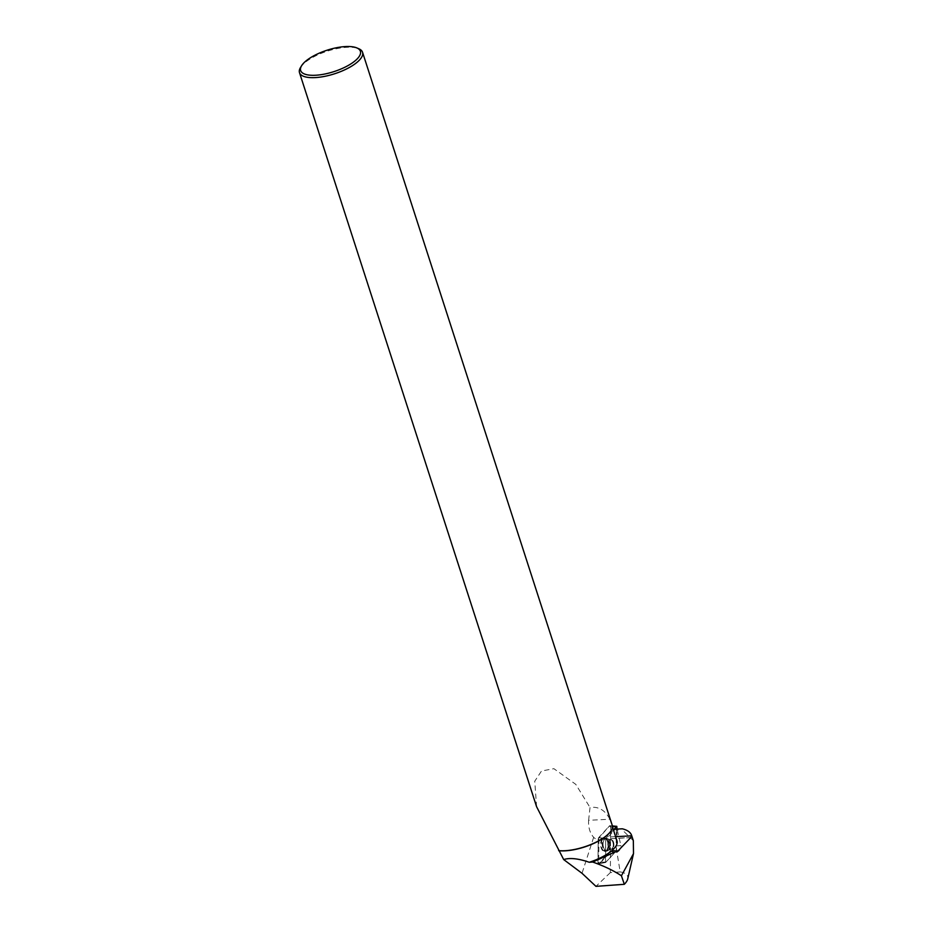 <?xml version="1.0" encoding="UTF-8"?>
<svg xmlns="http://www.w3.org/2000/svg" width="933" height="933" viewBox="0 0 933 933"><rect width="100%" height="100%" fill="white"/><g stroke="black" fill="none" stroke-linecap="round" stroke-linejoin="round"><path stroke-width="0.7" stroke-dasharray="4.67 3.5" d="M612.515 840.295A4.875 2.706 -92.9 0 1 613.867 845.695A4.875 2.706 -92.9 0 1 611.465 849.275A4.875 2.706 -92.9 0 1 608.514 844.552A4.875 2.706 -92.9 0 1 610.963 839.537A4.875 2.706 -92.9 0 1 612.515 840.295M613.447 829.938L605.68 838.557L605.645 862.465L616.655 850.546L616.993 829.075M597.96 862.337L598.228 838.825A1.376 0.77 -92.9 0 1 598.578 837.752L609.494 825.868A1.376 0.77 -92.9 0 1 609.925 825.693A1.376 0.77 -92.9 0 1 610.695 827.186L610.427 850.698A1.376 0.77 -92.9 0 1 610.089 851.771L599.161 863.643A1.376 0.77 -92.9 0 1 598.858 863.818A1.376 0.77 -92.9 0 1 597.96 862.337L605.412 862.069M606.123 839.105A6.694 3.72 -92.9 0 1 607.989 846.371A6.694 3.72 -92.9 0 1 604.841 851.432A6.694 3.72 -92.9 0 1 602.543 850.418A6.694 3.72 -92.9 0 1 600.7 842.837A6.694 3.72 -92.9 0 1 604.164 838.067A6.694 3.72 -92.9 0 1 606.123 839.105M611.162 830.65A32.865 11.779 -17.9 0 0 612.083 825.717A32.865 11.779 -17.9 0 0 612.013 825.507L609.879 819.232L588.618 820.317C588.256 827.478 589.936 833.134 593.656 837.309A14.625 8.117 87.1 0 0 598.088 839.338A14.625 8.117 87.1 0 0 598.951 839.21L598.683 862.314L604.257 862.115L605.412 861.765L605.68 838.732A14.625 8.117 87.1 0 0 608.094 837.041L615.337 829.157L617.319 830.242L622.288 828.807M633.332 840.68L621.705 829.32M613.541 842.184A4.875 2.706 -92.9 0 1 611.453 849.275A4.875 2.706 -92.9 0 1 608.503 844.552A4.875 2.706 -92.9 0 1 610.963 839.537A4.875 2.706 -92.9 0 1 613.541 842.184M605.412 861.765L605.774 862.325L599.522 863.69A1.283 0.711 -92.9 0 0 599.791 863.526L610.532 851.852A14.625 8.117 87.1 0 0 610.555 851.992L610.322 872.623L620.2 871.912L616.9 852.202C619.442 851.188 620.783 849.007 620.911 845.648L616.188 845.893L616.375 830.288M616.188 845.893A14.625 8.117 87.1 0 0 616.573 850.628L605.774 862.325M617.319 830.242L620.911 845.648M620.2 871.912A32.119 11.511 162.1 0 1 627.734 878.898M617.005 840.948A32.865 11.779 -17.9 0 0 614.952 838.359L630.825 837.542M610.322 872.623L595.954 886.35M614.427 832.971L615.523 837.274L614.952 838.359M599.522 863.69A1.283 0.711 -92.9 0 1 598.683 862.314M588.618 820.317L590.018 807.523C598.52 806.252 605.132 810.159 609.879 819.232M536.58 806.683L534.749 781.213L541.513 771.008L553.922 768.687L575.824 784.408L590.018 807.523M300.508 67.526A33.133 11.872 162.1 0 1 327.366 51.152A33.133 11.872 162.1 0 1 358.727 48.714M605.68 838.732L598.951 839.21M604.257 862.115L605.867 862.267M610.532 851.852L616.573 850.628M601.82 847.747A6.624 3.674 87.1 0 0 605.505 851.328A6.624 3.674 87.1 0 0 608.666 844.54A6.624 3.674 87.1 0 0 604.829 838.102A6.624 3.674 87.1 0 0 601.82 847.747M616.9 852.202L610.555 851.992M610.427 850.686L599.161 863.643L597.96 862.337L598.228 838.825L609.494 825.88L610.695 827.186L610.427 850.686M605.68 838.557L598.228 838.825M612.421 826.09L609.494 825.868M598.578 837.752L605.774 838.277M616.748 850.255L610.427 850.698M610.695 827.186L617.016 826.743M605.727 862.419L599.161 863.643M610.089 851.771L616.655 850.546M604.152 850.22A6.566 3.639 87.1 0 0 606.403 851.211A6.566 3.639 87.1 0 0 609.541 844.493A6.566 3.639 87.1 0 0 605.739 838.126A6.566 3.639 87.1 0 0 602.345 842.802A6.566 3.639 87.1 0 0 604.152 850.22M604.911 849.951A6.286 3.487 -92.9 0 1 603.406 841.671A6.286 3.487 -92.9 0 1 607.815 838.919A6.286 3.487 -92.9 0 1 610.077 844.47A6.286 3.487 -92.9 0 1 608.386 850.22A6.286 3.487 -92.9 0 1 604.911 849.951M609.237 848.563A4.875 2.706 87.1 0 0 610.777 849.31A4.875 2.706 87.1 0 0 613.191 845.73A4.875 2.706 87.1 0 0 611.838 840.33A4.875 2.706 87.1 0 0 610.287 839.572A4.875 2.706 87.1 0 0 607.873 843.152A4.875 2.706 87.1 0 0 609.237 848.563M593.656 837.309L582.017 873.288M599.791 863.526L604.701 862.605M612.934 842.219A4.875 2.706 -92.9 0 1 610.847 849.31A4.875 2.706 -92.9 0 1 607.896 844.575A4.875 2.706 -92.9 0 1 610.357 839.572A4.875 2.706 -92.9 0 1 612.934 842.219M609.611 841.741A6.356 3.522 -92.9 0 1 608.444 850.231A6.356 3.522 -92.9 0 1 603.056 844.82A6.356 3.522 -92.9 0 1 607.873 838.895A6.356 3.522 -92.9 0 1 609.611 841.741M609.272 841.683A6.531 3.627 -92.9 0 1 606.648 851.164A6.531 3.627 -92.9 0 1 603.033 847.654A6.531 3.627 -92.9 0 1 605.995 838.149A6.531 3.627 -92.9 0 1 609.272 841.683M615.617 836.656L608.094 837.041M605.645 862.465L598.858 863.818M612.398 825.927L609.925 825.693M604.829 838.102L610.287 839.572L604.164 838.067M605.505 851.328L610.777 849.31L604.841 851.432M633.332 854.36L633.495 853.613M631.314 837.647L598.088 839.338"/><path stroke-width="1.4" d="M616.993 829.075L616.806 826.358L613.447 829.938M615.337 829.157L622.288 828.807C627.652 830.102 630.813 832.446 631.746 835.84L633.332 840.68L633.507 853.613L621.425 875.76C613.389 870.501 603.814 865.917 592.7 862.034L618.334 850.558L630.825 837.542L631.746 835.84L615.617 836.656M633.332 854.36L627.734 878.898A32.119 11.511 162.1 0 1 624.317 884.309L621.425 875.76M356.779 47.886A31.384 11.254 162.1 0 1 352.033 63.129A31.384 11.254 162.1 0 1 316.497 75.188A31.384 11.254 162.1 0 1 301.616 65.707A31.384 11.254 162.1 0 1 327.063 50.207A31.384 11.254 162.1 0 1 356.779 47.886L358.727 48.714A33.133 11.872 162.1 0 1 362.54 52.271A33.133 11.872 162.1 0 1 348.954 67.701A33.133 11.872 162.1 0 1 316.217 77.532A33.133 11.872 162.1 0 1 299.493 72.634L536.58 806.683L563.684 859.561C569.876 857.602 578.413 858.512 589.271 862.279A32.865 11.779 -17.9 0 0 617.005 840.948L612.561 827.198M589.271 862.279L592.7 862.034M563.684 859.561L582.017 873.288L595.954 886.35L624.317 884.309M558.937 850.733A32.865 11.779 -17.9 0 0 611.08 830.79A32.865 11.779 -17.9 0 0 611.162 830.65M558.645 850.616A33.133 11.872 -17.9 0 0 565.934 850.663A33.133 11.872 -17.9 0 0 611.243 830.522A33.133 11.872 -17.9 0 0 612.258 825.402A33.133 11.872 -17.9 0 0 612.2 825.227M299.493 72.634A33.133 11.872 162.1 0 1 300.508 67.526L301.616 65.707M616.701 826.405L612.421 826.09M616.806 826.358L612.398 825.927M612.258 825.402L362.54 52.271"/></g></svg>
